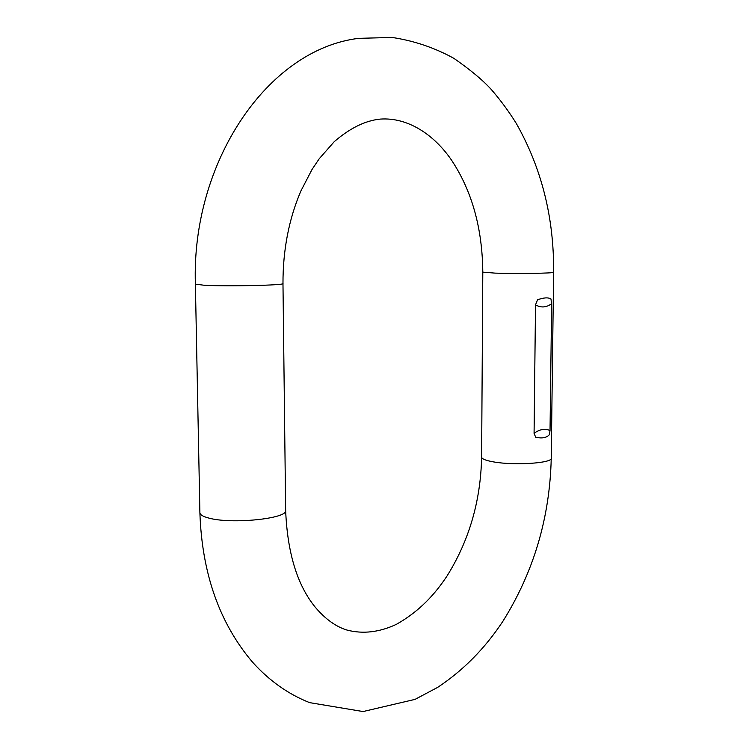 <?xml version="1.0" encoding="UTF-8"?>
<svg xmlns="http://www.w3.org/2000/svg" width="749" height="749" viewBox="0 0 749 749"><rect width="100%" height="100%" fill="white"/><g stroke="black" fill="none" stroke-linecap="round" stroke-linejoin="round"><path stroke-width="1.12" d="M534.074 433.371L535.675 437.182C541.939 438.689 546.508 437.856 549.373 434.682L550.028 430.516C544.823 428.334 539.505 429.289 534.074 433.371L535.516 304.834L537.557 299.797C543.662 297.587 548.118 297.297 550.936 298.917L551.639 303.701L550.028 430.516M482.796 272.13L495.08 273.123C516.361 273.881 555.149 273.282 553.614 272.252L551.236 458.154C549.878 517.578 533.737 571.993 502.813 621.408C484.921 648.447 463.228 670.421 437.734 687.329L415.03 699.379L363.068 711.55L309.627 702.637C288.196 694.173 269.153 680.654 252.479 662.097C219.476 623.187 201.94 573.388 199.889 512.7L195.386 284.143L204.131 285.247C227.116 286.586 285.528 285.266 282.972 283.534C282.916 249.941 288.889 219.092 300.883 191.004L312.015 169.499L319.243 158.722L334.241 141.673C350.036 128.06 365.4 120.542 380.333 119.091C407.915 117.125 434.476 134.811 451.928 160.735C472.095 191.435 482.384 228.567 482.796 272.13L481.616 457.105C480.708 500.866 469.192 540.488 447.059 575.944C435.3 593.732 419.983 610.997 396.53 624.263C379.518 632.287 363.012 634.225 347.002 630.068C336.067 626.773 325.581 619.264 315.544 607.551C297.39 585.549 287.419 553.155 285.641 510.378L282.972 283.534M199.889 512.7C199.992 514.722 202.876 516.482 208.54 517.99C231.123 524.534 288.206 518.636 285.641 510.378M551.236 458.154C552.696 463.125 514.554 465.709 493.666 461.918C485.792 460.551 481.776 458.94 481.616 457.105M535.516 304.834C540.928 307.961 546.302 307.586 551.639 303.701M195.386 284.143C191.229 163.404 266.756 49.509 358.64 38.349L392.111 37.45C414.019 40.764 434.589 47.711 453.81 58.3C470.278 69.723 482.749 80.096 491.213 89.412C500.388 99.973 508.74 111.292 516.276 123.398C541.649 168.207 554.091 217.828 553.614 272.252"/></g></svg>
